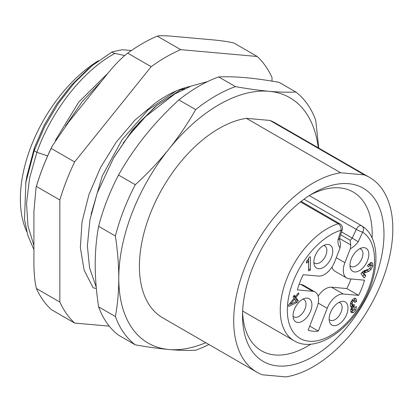 <?xml version="1.0" encoding="UTF-8"?>
<svg xmlns="http://www.w3.org/2000/svg" width="413" height="413" viewBox="0 0 413 413"><rect width="100%" height="100%" fill="white"/><g stroke="black" fill="none" stroke-linecap="round" stroke-linejoin="round"><path stroke-width="0.62" d="M245.487 77.675C255.539 78.584 266.741 80.137 279.085 82.337L295.853 92.016C287.985 92.414 279.054 92.166 269.059 91.283C259.008 90.375 247.805 88.821 235.462 86.622L218.694 76.942C226.561 76.55 235.493 76.792 245.487 77.675M178.896 99.92L195.664 109.6C187.801 123.482 178.87 136.657 168.876 149.124A141.685 81.8 120 0 0 118.779 278.233C118.758 291.599 117.628 304.36 115.377 316.528A150.017 86.611 120 0 0 135.278 344.834L118.51 335.155A150.017 86.611 -60 0 1 98.609 306.849C96.363 292.063 95.227 277.985 95.207 264.625C95.227 251.259 96.363 238.492 98.609 226.329A150.017 86.611 -60 0 1 118.51 175.045C126.378 161.163 135.304 147.983 145.299 135.516C155.355 123.048 166.553 111.185 178.896 99.92A150.017 86.611 -60 0 1 218.694 76.942M235.462 86.622A150.017 86.611 120 0 0 195.664 109.6M318.278 147.808A141.685 81.8 120 0 0 269.059 91.283A141.685 81.8 120 0 0 168.876 149.124C158.819 161.597 147.622 173.46 135.278 184.725L118.51 175.045M98.609 226.329L115.377 236.009C117.628 250.794 118.763 264.867 118.779 278.233A141.685 81.8 120 0 0 168.876 349.496A141.685 81.8 120 0 0 205.767 342.687M340.632 172.768A112.512 64.96 120 0 0 246.205 264.098A112.512 64.96 120 0 0 257.005 372.268L162.712 317.829A112.512 64.96 -60 0 1 151.912 209.659A112.512 64.96 -60 0 1 246.339 118.33L269.973 120.441A112.512 64.96 -60 0 1 275.223 122.95L369.516 177.389A112.512 64.96 120 0 0 364.266 174.88L340.632 172.768L246.339 118.33M318.717 148.06L315.749 120.328A150.017 86.611 120 0 0 295.853 92.016M135.278 344.834C147.642 347.039 158.84 348.593 168.876 349.496C178.886 350.384 187.817 350.627 195.664 350.229A150.017 86.611 120 0 0 208.921 344.509M115.377 316.528L98.609 306.849M135.278 184.725A150.017 86.611 120 0 0 115.377 236.009M257.005 372.268A112.512 64.96 120 0 0 262.255 374.782L285.884 376.893A112.512 64.96 120 0 0 380.311 285.564A112.512 64.96 120 0 0 369.516 177.389M313.26 356.491A100.013 57.743 -60 0 1 242.539 315.661A100.013 57.743 -60 0 1 313.26 193.17L313.26 193.17A100.013 57.743 -60 0 1 383.976 234.001A100.013 57.743 -60 0 1 313.26 356.491M269.973 120.441L364.266 174.88M310.844 344.163A91.676 52.931 -60 0 1 307.365 346.285A91.676 52.931 -60 0 1 261.527 350.823A91.676 52.931 -60 0 1 242.607 312.145M310.246 194.982A91.676 52.931 -60 0 1 353.203 192.035A91.676 52.931 -60 0 1 372.098 238.074M131.401 50.541L122.289 49.725L112.243 51.831C111.598 52.234 112.501 52.756 114.953 53.396L124.705 55.543M26.742 231.59A114.179 65.92 -60 0 1 98.397 60.726M182.866 89.652L181.095 89.492L185.06 88.619M188.271 87.22L187.832 86.967M25.678 183.093L34.165 150.791L44.81 126.29L58.486 103.24L74.531 82.698L92.166 65.621L112.243 51.831M109.28 326.146L74.608 323.054A162.521 93.834 -60 0 1 59.849 302.053L59.849 199.975L36.396 186.433A162.521 93.834 -60 0 1 51.155 148.391L74.608 161.932L151.168 66.694L127.71 53.153A162.521 93.834 -60 0 1 157.234 36.107C160.053 35.518 165.83 35.632 174.57 36.447L211.502 39.746C220.098 40.479 227.527 41.543 233.789 42.947L257.242 56.488A162.521 93.834 -60 0 1 272.007 77.489L272.007 81.129M36.396 186.433L36.06 187.497C40.159 173.517 45.549 159.697 52.234 146.037L68.491 122.31L105.423 76.369C114.019 65.543 121.448 57.805 127.71 53.153M59.849 302.053L36.396 288.511C34.671 281.459 33.845 272.177 33.918 260.665L33.918 211.42L36.06 187.497M74.608 323.054L51.155 309.507A162.521 93.834 120 0 1 36.396 288.511M52.234 146.037L51.155 148.391M151.168 66.694A162.521 93.834 -60 0 1 180.688 49.648L257.242 56.488M180.688 49.648L157.234 36.107M74.608 161.932A162.521 93.834 120 0 0 59.849 199.975M96.368 288.558L93.111 287.773L84.107 270.045L80.349 247.588L82.022 221.869L88.95 194.544L100.638 167.368L116.28 142.067L134.829 120.24L155.056 103.255A114.68 66.209 -60 0 1 190.388 86.374M91.072 214.218L102.264 175.923L122.14 139.635L147.957 110.044L176.206 90.953M123.074 143.259L138.98 122.795L156.77 105.552L181.095 89.492M156.77 105.558L154.266 107.633L132.614 129.718L114.107 157.126M101.273 81.537L82.172 101.66L65.605 125.95M55.435 140.26L78.78 102.047L108.092 73.086M33.918 245.503L28.001 226.107L26.53 203.335L29.55 178.328L36.876 152.356L47.64 155.902M112.047 51.94L92.171 65.615L87.778 69.265L71.532 85.011L56.741 103.978L44.145 125.278L34.356 147.931L26.855 176.206L25.89 181.828L24.491 219.298L27.872 235.596L33.918 249.617M336.254 257.727L344.881 262.709L350.296 248.755L350.782 244.93L350.152 240.273A13.541 7.821 120 0 0 352.227 238.069L341.541 231.899M344.881 262.709A16.67 9.623 120 0 0 346.755 278.057L334.969 271.253A16.67 9.623 -60 0 1 331.959 267.066M318.129 296.204A16.67 9.623 -60 0 1 331.515 287.195L346.827 288.563A50.696 29.271 120 0 0 350.957 278.966M299.136 284.304L300.896 284.459A16.67 9.623 -60 0 1 303.333 285.213L315.124 292.017A16.67 9.623 120 0 0 312.682 291.263L297.37 289.895A50.696 29.271 120 0 1 303.261 274.707L318.573 276.075A16.67 9.623 120 0 0 334.675 261.801L340.09 247.846A18.544 10.707 -60 0 1 337.958 239.953L340.999 230.232A5.002 1.476 17.4 0 0 342.232 229.685A5.002 5.002 0 0 0 339.961 223.861A5.002 2.886 120 0 0 338.278 223.748A5.002 3.474 73.1 0 1 340.999 230.232A61.676 35.606 120 0 0 287.536 314.974A61.676 35.606 120 0 0 348.985 320.462A61.676 35.606 120 0 0 362.66 232.168A5.002 4.084 -57.1 0 0 361.84 225.926L361.84 225.926A5.002 4.084 -57.1 0 0 361.695 225.839A5.002 2.886 120 0 0 361.623 225.792A5.002 2.886 120 0 0 356.269 229.36A5.002 0.625 24.9 0 0 362.66 232.168L358.205 241.765A18.544 10.707 -60 0 1 350.296 248.755M304.03 199.2L356.269 229.36L352.227 238.069L358.205 241.765M331.515 287.195L343.301 293.999A16.67 9.623 120 0 0 327.204 308.279L318.361 331.061A50.696 29.271 120 0 1 308.155 330.147L316.993 307.365A16.67 9.623 120 0 0 315.124 292.017M343.301 293.999L358.613 295.367A50.696 29.271 120 0 0 364.509 280.179L349.197 278.811A16.67 9.623 120 0 1 346.755 278.057M367.565 260.531A13.335 7.697 -60 0 1 358.324 271.238A13.335 7.697 -60 0 1 350.379 268.171A13.335 7.697 -60 0 1 351.236 259.07A13.335 7.697 -60 0 1 362.139 247.8A13.335 7.697 -60 0 1 367.565 260.531M346.729 314.231A13.335 7.697 -60 0 1 337.488 324.938A13.335 7.697 -60 0 1 329.543 321.872A13.335 7.697 -60 0 1 330.4 312.77A13.335 7.697 -60 0 1 341.303 301.5A13.335 7.697 -60 0 1 346.729 314.231M331.479 257.304A13.335 7.697 -60 0 1 322.233 268.016A13.335 7.697 -60 0 1 314.288 264.945A13.335 7.697 -60 0 1 315.145 255.848A13.335 7.697 -60 0 1 326.048 244.573A13.335 7.697 -60 0 1 331.479 257.304M310.643 311.004A13.335 7.697 -60 0 1 301.397 321.717A13.335 7.697 -60 0 1 293.452 318.645A13.335 7.697 -60 0 1 294.309 309.549A13.335 7.697 -60 0 1 305.212 298.279A13.335 7.697 -60 0 1 310.643 311.004M360.952 273.592L364.054 278.006L365.789 275.848L363.817 273.045L368.892 271.377L370.982 269.415L372.877 265.915L372.603 263.277L372.092 262.792L370.554 262.823L367.451 265.631L368.381 266.953L370.1 265.275L370.977 265.363L371.003 266.478L370.136 267.991L368.835 269.209L364.421 270.629L362.748 271.713L360.952 273.592M369.036 264.181L370.977 265.363L370.838 262.26M306.446 261.222L306.446 263.029L308.557 261.811L308.557 270.887L310.37 269.839L310.37 256.69L308.955 257.505L307.85 260.175L306.446 261.222M288.77 306.41L296.988 302.471L298.294 300.85L295.935 297.494L298.976 293.71L298.387 292.874L295.347 296.658L294.366 295.259L293.06 296.88L294.046 298.279L288.181 305.574L288.77 306.41M351.386 312.739L353.502 312.527L355.681 310.122L356.465 306.508L354.782 307.484L353.559 310.297L352.779 310.318L352.465 309.291L352.692 308.052L354.271 306.4L354.271 304.489L353.007 305.026L352.196 303.663L352.557 302.068L353.461 301.02L354.215 300.927L354.741 302.502L356.595 301.428L356.187 299.069L355.645 298.506L353.513 298.795L351.205 301.335L350.343 304.908L350.627 306.508L351.654 307.246L350.611 310.597L351.489 312.806M351.158 309.378L352.852 310.364L350.828 309.043M353.007 305.026L350.859 303.932L350.498 303.349M342.232 229.685L339.357 238.879L337.958 239.953M339.403 238.595L340.575 244.021L340.09 247.846M318.361 331.061L309.735 326.079M358.613 295.367L346.827 288.563M359.785 248.698A10 5.772 -60 0 1 360.864 249.096A10 5.772 -60 0 1 361.989 258.306A10 5.772 -60 0 1 350.864 266.421A10 5.772 -60 0 1 349.981 265.683M338.949 302.399A10 5.772 -60 0 1 340.028 302.796A10 5.772 -60 0 1 341.153 312.006A10 5.772 -60 0 1 330.028 320.121A10 5.772 -60 0 1 329.146 319.383M323.699 245.472A10 5.772 -60 0 1 324.778 245.874A10 5.772 -60 0 1 325.903 255.079A10 5.772 -60 0 1 314.778 263.195A10 5.772 -60 0 1 313.89 262.462M302.863 299.177A10 5.772 -60 0 1 303.942 299.575A10 5.772 -60 0 1 305.068 308.785A10 5.772 -60 0 1 293.942 316.895A10 5.772 -60 0 1 293.054 316.162M368.334 264.253L369.212 264.341M362.753 271.713L367.126 270.355L368.138 269.565M363.817 273.045L362.258 272.141M365.789 275.848L364.018 274.826L362.18 272.213M362.846 276.287L364.018 274.826M310.37 269.839L308.604 268.817L308.604 258.972M308.557 261.811L306.973 260.897M289.157 304.355L289.993 303.953M296.988 302.471L295.749 301.753M295.347 296.658L293.906 295.827M298.976 293.71L298.114 293.215M295.935 297.494L294.17 296.472L294.443 296.131M298.294 300.85L296.524 299.828L294.17 296.472M295.78 300.752L296.524 299.828M290.504 304.247L294.634 299.115L296.302 301.49L290.504 304.247L289.642 303.751M294.634 299.115L293.772 298.62M356.595 301.428L354.829 300.406L354.416 298.047M354.07 300.845L354.829 300.406M352.217 299.838L354.215 300.927M354.271 306.4L352.506 305.383L352.506 304.882M350.921 307.035L351.494 306.064L352.506 305.383M350.797 311.903L353.038 310.431M351.654 307.246L350.756 306.73M70.706 119.558L100.065 83.034M34.356 147.931L34.165 150.791L36.876 152.356C51.842 109.92 83.524 70.138 114.953 53.396M350.152 240.273L340.637 234.78M339.501 238.42L350.782 244.93M309.301 195.586L361.623 225.792A5.002 5.002 0 0 1 361.84 225.926C380.445 237.124 380.399 272.709 363.037 302.486C345.8 333.952 313.276 352.748 294.066 340.74A66.674 38.497 -60 0 1 286.235 280.231A66.674 38.497 -60 0 1 338.278 223.748L300.457 201.911M309.296 195.586L361.551 225.756M300.896 284.459L312.682 291.263M318.232 303.101L327.204 308.279M370.1 265.275L368.52 264.361M372.603 263.277L371.457 262.616M372.877 265.915L371.111 264.893M370.982 269.415L369.578 268.605M368.892 271.377L367.126 270.355M366.186 272.348L364.416 271.331M365.335 272.508L363.569 271.486M356.187 299.069L354.922 298.341M353.461 301.02L351.953 300.153M352.557 302.068L351.22 301.299M352.196 303.663L350.642 302.765M353.874 306.632L352.108 305.61M353.26 307.086L351.494 306.064M352.692 308.052L351.556 307.401M352.465 309.291L351.024 308.459M355.681 310.122L354.4 309.389M353.502 312.527L351.737 311.505M207.667 81.562L191.183 86.064L174.792 93.952L145.727 116.471L128.469 135.944L113.508 158.143L97.236 192.985L89.9 219.938L87.38 245.911L89.564 267.856L96.244 287.211M242.648 311.051L294.066 340.74M339.961 223.861L301.087 201.415"/></g></svg>
